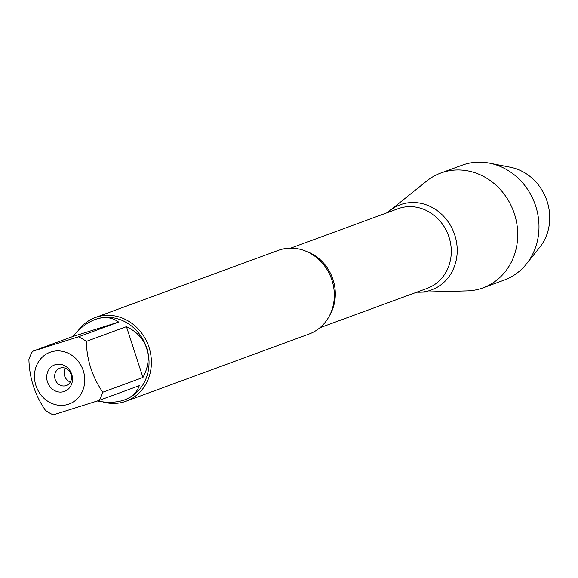 <?xml version="1.0" encoding="UTF-8"?>
<svg xmlns="http://www.w3.org/2000/svg" width="578" height="578" viewBox="0 0 578 578"><rect width="100%" height="100%" fill="white"/><g stroke="black" fill="none" stroke-linecap="round" stroke-linejoin="round"><path stroke-width="0.87" d="M46.435 400.33A27.578 24.803 -110.2 0 0 75.472 400.417A27.578 24.803 -110.2 0 0 83.268 370.679A27.578 24.803 -110.2 0 0 43.74 355.86A27.578 24.803 -110.2 0 0 46.435 400.33M45.409 410.293A42.794 38.495 -110.2 0 0 53.248 414.867L99.098 400.417A42.794 38.495 -110.2 0 0 102.79 392.209C92.35 377.073 86.852 360.137 86.281 341.403A42.794 38.495 -110.2 0 0 78.442 336.829L32.592 351.279A42.794 38.495 -110.2 0 0 28.9 359.487C29.464 378.222 34.969 395.157 45.409 410.293M95.175 319.49A42.794 38.495 69.8 0 1 95.262 319.461A42.794 38.495 69.8 0 1 146.733 348.057A42.794 38.495 69.8 0 1 124.754 399.81A42.794 38.495 69.8 0 1 124.675 399.839M102.79 392.209L142.961 377.463C148.315 367.413 149.521 357.63 146.581 348.115C143.366 338.686 136.661 331.534 126.452 326.657L86.281 341.403M97.299 401.002C107.696 403.018 116.792 402.642 124.588 399.868C132.225 396.978 137.116 392.245 139.269 385.671L99.098 400.417M78.442 336.829L118.613 322.083C112.074 317.163 104.235 316.303 95.088 319.518C87.068 322.553 79.627 328.225 72.763 336.533L32.592 351.279M126.105 401.211L309.035 334.055A44.578 40.106 -110.2 0 0 331.931 280.149A44.578 40.106 -110.2 0 0 278.307 250.353L95.377 317.517A44.578 40.106 69.8 0 1 148.387 345.543A44.578 40.106 69.8 0 1 126.105 401.211A44.578 40.106 69.8 0 1 102.682 401.862M387.592 212.552A45.373 40.814 69.8 0 1 454.77 235.087A45.373 40.814 69.8 0 1 416.817 292.172A45.373 40.814 -110.2 0 0 419.715 292.201A45.373 40.814 -110.2 0 0 454.77 235.087A45.373 40.814 -110.2 0 0 389.782 210.659A45.373 40.814 -110.2 0 0 387.592 212.552M78.167 330.623A44.578 40.106 69.8 0 1 95.377 317.517M47.475 381.957A14.132 12.716 69.8 0 1 61.889 364.588A14.132 12.716 69.8 0 1 69.454 387.867A14.132 12.716 69.8 0 1 47.475 381.957M72.763 336.533L118.613 322.083M126.452 326.657L142.961 377.463M55.148 379.363A9.241 8.316 -110.2 0 0 66.268 385.54A9.241 8.316 -110.2 0 0 70.884 373.995A9.241 8.316 -110.2 0 0 59.895 368.186A9.241 8.316 -110.2 0 0 55.148 379.363M65.271 368.222A9.241 8.316 -110.2 0 0 64.606 375.888A9.241 8.316 -110.2 0 0 70.343 382.029M419.715 292.201L467.154 290.893A61.174 55.026 -110.2 0 0 483.006 287.858A61.174 55.026 -110.2 0 0 514.42 213.896A61.174 55.026 -110.2 0 0 440.841 173.017A61.174 55.026 -110.2 0 0 426.795 180.957L389.782 210.659M483.006 287.858L504.283 280.048A61.174 55.026 -110.2 0 0 526.457 263.944A61.174 55.026 -110.2 0 0 535.698 206.086A61.174 55.026 -110.2 0 0 489.443 163.133A61.174 55.026 -110.2 0 0 462.125 165.2L440.841 173.017M489.443 163.133L510.403 167.244A48.552 43.675 69.8 0 1 547.113 201.332A48.552 43.675 69.8 0 1 539.78 247.254L526.457 263.944M306.217 251.314A42.404 38.148 69.8 0 1 329.698 315.27M319.901 327.748L427.214 288.35A42.404 38.148 -110.2 0 0 448.412 235.398A42.404 38.148 -110.2 0 0 397.989 208.737L290.676 248.135"/></g></svg>
